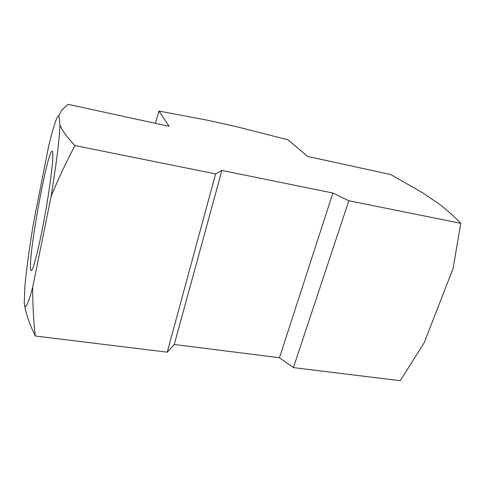 <?xml version="1.0" encoding="UTF-8"?>
<svg xmlns="http://www.w3.org/2000/svg" width="485" height="485" viewBox="0 0 485 485"><rect width="100%" height="100%" fill="white"/><g stroke="black" fill="none" stroke-linecap="round" stroke-linejoin="round"><path stroke-width="0.73" d="M52.792 153.49C53.338 160.583 49.834 188.404 44.565 217.219C39.315 246.065 33.623 268.793 31.501 270.472C30.688 271.139 30.331 269.46 30.422 265.428C30.628 242.955 46.863 155.418 51.707 151.435C52.295 150.841 52.659 151.526 52.792 153.49M58.915 115.715L61.692 110.186L67.942 104.299L169.119 126.312L158.989 111.053L208.338 120.401L238.002 127.04L287.957 139.819L307.678 156.461L390.674 174.521L422.999 192.975L439.452 204.258C447.588 210.532 454.687 216.88 460.75 223.306L348.848 200.76L332.88 193.03L221.9 170.441L215.601 173.909L74.963 145.567C65.996 162.469 58.036 179.444 51.089 196.486C56.454 163.275 59.412 139.486 59.964 125.13L58.915 115.715C58.345 115.563 57.606 116.515 56.696 118.552C54.538 123.56 51.853 132.787 48.652 146.234L33.671 222.094C29.373 247.871 26.439 269.363 24.868 286.574L24.25 303.264L24.844 306.12C26.075 308.266 28.688 301.973 32.683 287.235L51.089 196.486M155.352 123.317L158.989 111.053M460.75 223.306L453.075 268.508L424.211 342.737L400.228 380.701L293.407 367.618L279.469 357.748L174.273 344.489L167.234 352.165L35.247 335.996C31.095 327.387 27.972 319.233 25.887 311.534L24.565 305.386M59.964 125.13C62.613 131.108 67.615 137.922 74.963 145.567M293.407 367.618L348.848 200.76M279.469 357.748L332.88 193.03M174.273 344.489L221.9 170.441M167.234 352.165L215.601 173.909M32.683 287.235C32.659 303.998 33.514 320.252 35.247 335.996M51.707 151.435L52.465 151.587M24.844 306.12L25.887 311.534"/></g></svg>
